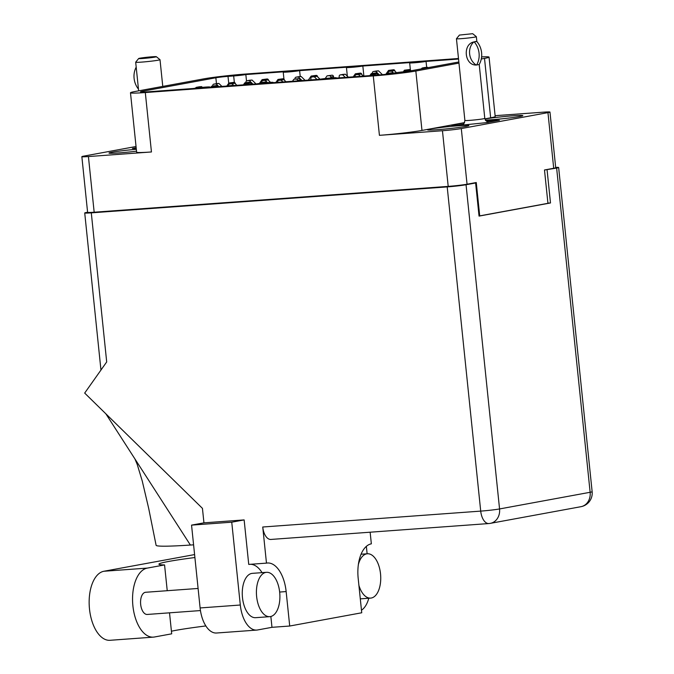 <?xml version="1.0" encoding="UTF-8"?>
<svg xmlns="http://www.w3.org/2000/svg" width="674" height="674" viewBox="0 0 674 674"><rect width="100%" height="100%" fill="white"/><g stroke="black" fill="none" stroke-linecap="round" stroke-linejoin="round"><path stroke-width="1.01" d="M485.339 120.107A20.784 1.019 -5.9 0 0 519.797 116.492A20.784 1.019 -5.9 0 0 522.83 115.642A20.784 1.019 -5.9 0 0 508.044 116.198A20.784 1.019 -5.9 0 0 484.901 118.995M430.576 128.987A20.784 1.019 -5.9 0 0 427.543 129.838A20.784 1.019 -5.9 0 0 442.675 129.256A20.784 1.019 -5.9 0 0 465.86 126.417A20.784 1.019 -5.9 0 0 468.893 125.566A20.784 1.019 -5.9 0 0 453.762 126.148A20.784 1.019 -5.9 0 0 430.576 128.987M136.325 149.283A20.784 1.019 -5.9 0 0 112.019 152.223A20.784 1.019 -5.9 0 0 108.994 153.074A20.784 1.019 -5.9 0 0 136.527 151.195M216.464 83.635L215.857 77.771L143.023 91.167A17.339 0.851 174.1 0 0 140.495 91.875A17.339 0.851 174.1 0 0 148.752 91.748L193.48 88.488A8.888 0.438 -5.9 0 1 203.405 87.266A8.888 0.438 -5.9 0 1 209.875 87.022A8.888 0.438 -5.9 0 1 208.578 87.384L256.701 83.871A8.888 0.438 174.1 0 1 266.626 82.658A8.888 0.438 174.1 0 1 273.096 82.413A8.888 0.438 174.1 0 1 271.799 82.776L319.923 79.262A8.888 0.438 174.1 0 1 329.839 78.049A8.888 0.438 174.1 0 1 336.318 77.796A8.888 0.438 174.1 0 1 335.02 78.159L379.369 74.924A8.888 0.438 174.1 0 0 391.527 73.525L394.981 72.893A8.888 0.438 -5.9 0 1 407.138 71.495L458.851 61.983M300.233 76.55L299.618 70.635L347.742 67.13A8.888 0.438 -5.9 0 0 346.444 67.493A8.888 0.438 -5.9 0 0 352.915 67.24A8.888 0.438 -5.9 0 0 362.839 66.027L410.963 62.514A8.888 0.438 -5.9 0 0 409.666 62.884A8.888 0.438 -5.9 0 0 416.136 62.631A8.888 0.438 -5.9 0 0 426.061 61.418L458.547 59.042M362.839 66.027L363.876 76.052M426.061 61.418L426.667 67.324M246.499 80.956L245.833 74.561L284.521 71.739A8.888 0.438 174.1 0 0 283.223 72.101L283.956 79.144M553.708 168.281L547.954 112.625A13.783 0.674 -5.9 0 0 549.967 112.061L555.713 167.716A13.783 0.674 174.1 0 1 553.708 168.281L544.491 169.974L547.937 203.321L479.711 215.874L476.265 182.528L467.048 184.221A13.783 0.674 174.1 0 1 448.202 186.386L94.166 212.209A13.783 0.674 174.1 0 1 87.603 212.318L81.857 156.663A13.783 0.674 -5.9 0 0 88.42 156.553L151.448 151.962A31.122 1.517 174.1 0 1 136.628 152.189L130.486 92.785A31.122 1.517 -5.9 0 0 145.306 92.549L151.448 151.962M547.954 112.625L461.294 128.565L467.048 184.221M448.202 186.386L442.447 130.731L379.42 135.331L373.278 75.918L145.306 92.549M495.104 115.684L543.404 112.162A13.783 0.674 -5.9 0 1 549.967 112.061M130.486 92.785A31.122 1.517 -5.9 0 1 135.019 91.512L203.708 78.875A31.122 1.517 -5.9 0 1 246.263 73.98L458.489 58.503M215.857 77.771A8.888 0.438 174.1 0 1 228.014 76.373L233.676 75.96A8.888 0.438 -5.9 0 0 245.833 74.561M299.618 70.635A8.888 0.438 174.1 0 1 289.694 71.857A8.888 0.438 174.1 0 1 283.223 72.101M373.278 75.918A31.122 1.517 -5.9 0 0 415.833 71.023L458.969 63.095M481.295 58.983L484.513 58.394A31.122 1.517 -5.9 0 0 489.054 57.121A31.122 1.517 -5.9 0 0 481.615 56.902M136.038 146.502L83.862 156.098A13.783 0.674 -5.9 0 0 81.857 156.663M479.02 215.924L479.711 215.874M136.165 147.749L132.382 148.448L136.232 148.398M415.833 71.023L421.975 130.436L464.58 122.601M484.867 118.868L490.655 117.798L484.513 58.394M464.496 122.794L450.94 125.212L462.541 125.069L486.796 122.601L499.434 120.275L485.684 120.638M489.054 57.121L495.196 116.526A31.122 1.517 174.1 0 1 490.655 117.798M421.975 130.436A31.122 1.517 174.1 0 1 379.42 135.331M442.447 130.731A13.783 0.674 -5.9 0 0 461.294 128.565M463.687 123.957L463.577 122.887M487.968 121.733L487.824 120.419M226.776 86.053L228.924 83.02L231.148 82.86A1.559 1.323 79.6 0 1 232.311 83.45A1.559 1.323 79.6 0 1 232.572 83.407L234.796 83.239L236.911 85.32M212.757 85.994L212.748 85.623A1.559 1.323 79.6 0 1 213.919 84.115L216.135 83.955L218.873 86.634M216.438 83.652A1.559 1.323 79.6 0 1 216.683 83.601L218.907 83.441L221.931 86.407M228.924 83.02L233.912 82.346A1.559 1.323 79.6 0 1 235.378 83.66L235.411 83.846M216.135 83.955L218.907 83.441M256.634 596.608A22.234 11.669 85.8 0 0 269.777 616.659A22.234 11.669 85.8 0 0 279.685 592.362A22.234 11.669 85.8 0 0 266.542 572.319A22.234 11.669 85.8 0 0 256.634 596.608M266.542 572.319L252.388 573.347A22.234 11.669 85.8 0 0 242.48 597.636A22.234 11.669 85.8 0 0 255.623 617.687L269.777 616.659M358.897 585.327A22.234 11.669 85.8 0 0 370.616 598.108A22.234 11.669 85.8 0 0 380.524 573.818A22.234 11.669 85.8 0 0 367.381 553.767A22.234 11.669 85.8 0 0 358.374 564.517M200.448 610.568L147.244 614.452A11.113 5.83 -94.2 0 1 140.672 604.426A11.113 5.83 -94.2 0 1 145.626 592.278L198.097 588.453M244.14 519.915L231.746 522.19L240.306 605.016A27.786 14.584 85.8 0 0 256.735 630.08A27.786 14.584 85.8 0 0 257.569 629.971L271.976 627.317L289.71 626.028L286.147 591.57A31.678 16.623 85.8 0 0 267.426 563.001A31.678 16.623 85.8 0 0 266.474 563.127L262.742 527.009L480.714 511.111L447.207 186.9L91.293 212.858L106.694 361.938L84.68 393.077L202.444 508.365L203.944 522.847L244.14 519.915L248.74 564.416L266.474 563.127M270.855 616.483L271.976 627.317M250.644 564.281A31.678 16.623 -94.2 0 1 262.051 572.639M361.466 610.189A27.786 14.584 85.8 0 0 368.788 598.242M366.361 546.37L367.128 553.784M256.735 630.08L216.539 633.012A27.786 14.584 -94.2 0 1 200.111 607.948L240.306 605.016M231.746 522.19L191.551 525.122L200.111 607.948M191.551 525.122L203.944 522.847M447.207 186.9A13.783 0.674 -5.9 0 0 466.054 184.735L499.56 508.946L590.138 492.281L556.631 168.07L544.491 170.017M472.651 183.193L475.617 182.974L466.054 184.735M87.595 212.243L86.735 212.403A13.783 0.674 -5.9 0 0 84.722 212.967A13.783 0.674 -5.9 0 0 91.293 212.858M556.631 168.07A13.783 0.674 -5.9 0 0 558.645 167.506A13.783 0.674 -5.9 0 0 555.688 167.396M475.617 182.974L479.046 216.101L550.49 202.958L547.069 169.831M289.71 626.028L361.736 612.776L358.18 578.326A31.678 16.623 85.8 0 1 371.349 543.834L370.144 532.207M547.92 203.144L550.49 202.958M488.861 523.546A13.783 13.783 0 0 0 490.352 523.353A13.783 11.711 79.6 0 0 499.56 508.946A13.783 0.674 174.1 0 1 480.714 511.111A13.783 7.237 85.8 0 0 488.861 523.546L270.889 539.444A13.783 7.237 -94.2 0 1 262.742 527.009M193.59 544.836L190.388 545.047A83.357 4.069 174.1 0 1 156.107 545.308A83.357 4.069 174.1 0 1 156.107 545.283M105.86 413.811L190.388 545.047M169.519 612.826L171.693 633.83L154.439 636.997A34.677 18.198 -94.2 0 1 153.394 637.132L109.997 640.3A34.677 18.198 -94.2 0 1 89.398 608.032A34.677 18.198 -94.2 0 1 103.906 571.257L194.601 554.576M153.394 637.132A34.677 18.198 -94.2 0 1 132.803 604.864A34.677 18.198 -94.2 0 1 147.311 568.098L164.566 564.922A67.577 3.303 174.1 0 1 158.912 564.189A67.577 3.303 174.1 0 1 194.904 557.524M171.423 631.218A67.577 3.303 174.1 0 1 205.848 625.944M164.566 564.922L167.236 590.702M386.556 74.233L387.146 73.399L389.37 73.23A1.559 1.323 79.6 0 1 390.44 73.71M371.012 75.539A1.559 1.323 79.6 0 1 372.132 74.494L374.356 74.325L375.275 75.227M374.66 74.03A1.559 1.323 79.6 0 1 374.904 73.98L377.12 73.82L378.333 74.999M387.146 73.399L392.133 72.725A1.559 1.323 79.6 0 1 393.212 73.213M374.356 74.325L377.12 73.82M353.218 76.836L355.367 73.795L357.591 73.635A1.559 1.323 79.6 0 1 358.745 74.224M339.224 77.855L339.182 76.398A1.559 1.323 79.6 0 1 340.353 74.89L342.577 74.73L345.315 77.409M342.881 74.426A1.559 1.323 79.6 0 1 343.125 74.384L345.341 74.216L348.374 77.19M355.367 73.795L360.354 73.121A1.559 1.323 79.6 0 1 361.82 74.443L361.854 74.62M342.577 74.73L345.341 74.216M403.296 71.832L404.434 70.214L406.658 70.054A1.559 1.323 79.6 0 1 407.812 70.644M388.266 73.188L388.249 72.817A1.559 1.323 79.6 0 1 389.42 71.309L391.645 71.149L393.667 73.137M385.781 74.317L388.544 70.416L390.768 70.256A1.559 1.323 79.6 0 1 391.923 70.846A1.559 1.323 79.6 0 1 392.184 70.804L394.408 70.644L396.464 72.649M404.434 70.214L409.421 69.548A1.559 1.323 79.6 0 1 410.87 70.804M391.645 71.149L394.408 70.644M369.824 75.623L371.256 73.592L373.48 73.432A1.559 1.323 79.6 0 1 374.634 74.022M355.088 76.701L355.072 76.196A1.559 1.323 79.6 0 1 356.243 74.688L358.467 74.528L360.295 76.314M358.77 74.224A1.559 1.323 79.6 0 1 359.015 74.182L361.23 74.022L363.353 76.095M371.256 73.592L376.244 72.927A1.559 1.323 79.6 0 1 377.71 74.241L377.743 74.426M358.467 74.528L361.23 74.022M404.366 71.722A1.559 1.323 79.6 0 1 405.31 71.115L407.938 71.343M407.837 70.644A1.559 1.323 79.6 0 1 408.073 70.602L410.702 70.837M407.534 70.947L410.298 70.441M372.368 73.39L372.36 73.019A1.559 1.323 79.6 0 1 373.531 71.511L375.755 71.351L379.403 74.924M376.058 71.048A1.559 1.323 79.6 0 1 376.294 71.006L378.518 70.837L382.428 74.671M388.544 70.416L393.532 69.742A1.559 1.323 79.6 0 1 394.989 71.056L395.023 71.242M375.755 71.351L378.518 70.837M421.511 68.849A1.559 1.323 79.6 0 1 422.598 67.931L425.227 68.167M425.126 67.467A1.559 1.323 79.6 0 1 425.361 67.425L427.99 67.661M424.822 67.771L427.586 67.265M259.406 83.458L262.102 79.642L264.326 79.473A1.559 1.323 79.6 0 1 265.48 80.071M245.934 82.616L245.917 82.245A1.559 1.323 79.6 0 1 247.088 80.737L249.313 80.568L252.969 84.149M249.616 80.273A1.559 1.323 79.6 0 1 249.86 80.223L252.076 80.063L256.019 83.921M262.102 79.642L267.089 78.968A1.559 1.323 79.6 0 1 268.555 80.282L268.589 80.467M249.313 80.568L252.076 80.063M308.304 80.113L311.169 76.061L313.393 75.901A1.559 1.323 79.6 0 1 314.547 76.491M295.001 79.035L294.985 78.664A1.559 1.323 79.6 0 1 296.156 77.156L298.38 76.996L302.028 80.568M298.683 76.693A1.559 1.323 79.6 0 1 298.927 76.642L301.143 76.482L305.086 80.341M311.169 76.061L316.157 75.387A1.559 1.323 79.6 0 1 317.623 76.701L317.656 76.887M298.38 76.996L301.143 76.482M243.381 84.848L244.814 82.818L247.038 82.658A1.559 1.323 79.6 0 1 248.201 83.247A1.559 1.323 79.6 0 1 248.462 83.205L250.686 83.045L251.891 84.225M228.646 85.792L228.638 85.421A1.559 1.323 79.6 0 1 229.809 83.913L232.024 83.753L233.853 85.539M244.814 82.818L249.801 82.144A1.559 1.323 79.6 0 1 251.267 83.466L251.301 83.643M232.024 83.753L234.796 83.239M292.449 81.268L293.881 79.237L296.105 79.077A1.559 1.323 79.6 0 1 297.571 80.391L297.655 80.888M277.713 82.338L277.705 81.84A1.559 1.323 79.6 0 1 278.868 80.332L281.092 80.172L282.92 81.958M281.395 79.869A1.559 1.323 79.6 0 1 281.639 79.827L283.864 79.667L285.978 81.739M293.881 79.237L298.868 78.572A1.559 1.323 79.6 0 1 300.334 79.886L300.478 80.678M281.092 80.172L283.864 79.667M275.843 82.481L277.991 79.439L280.216 79.279A1.559 1.323 79.6 0 1 281.37 79.869M261.824 82.413L261.815 82.043A1.559 1.323 79.6 0 1 262.978 80.535L265.202 80.375L267.46 82.582M265.505 80.071A1.559 1.323 79.6 0 1 265.75 80.029L267.966 79.861L270.527 82.371M277.991 79.439L282.979 78.765A1.559 1.323 79.6 0 1 284.445 80.08L284.479 80.265M265.202 80.375L267.966 79.861M325.171 78.529L327.058 75.859L329.283 75.699A1.559 1.323 79.6 0 1 330.74 77.013L330.909 77.957M310.916 79.92L310.874 78.462A1.559 1.323 79.6 0 1 312.045 76.954L314.269 76.794L317.007 79.473M314.573 76.491A1.559 1.323 79.6 0 1 314.817 76.448L317.033 76.288L320.057 79.237M327.058 75.859L332.046 75.193A1.559 1.323 79.6 0 1 333.512 76.507L333.731 77.754M314.269 76.794L317.033 76.288M227.526 86.002L229.75 85.834A1.559 1.323 79.6 0 1 229.842 85.834M215.04 86.626A1.559 1.323 79.6 0 1 215.166 86.601L212.428 87.106A1.559 1.323 79.6 0 1 212.521 87.089L217.803 86.71M215.166 86.601A1.559 1.323 79.6 0 1 215.284 86.584L217.508 86.424M227.534 85.994L232.522 85.328A1.559 1.323 79.6 0 1 233.339 85.581M210.92 87.216L211.644 86.196L213.86 86.036A1.559 1.323 79.6 0 1 215.023 86.626M195.561 88.159A1.559 1.323 79.6 0 1 196.631 87.291L198.847 87.131L199.403 87.671M199.15 86.828A1.559 1.323 79.6 0 1 199.394 86.786L201.619 86.626L202.377 87.367M211.644 86.196L216.632 85.531A1.559 1.323 79.6 0 1 218.056 86.693M198.847 87.131L201.619 86.626M260.189 83.357L260.712 82.616L262.927 82.455A1.559 1.323 79.6 0 1 263.981 82.91M244.569 84.755A1.559 1.323 79.6 0 1 245.698 83.711L247.914 83.551L248.832 84.444M260.712 82.616L265.699 81.95A1.559 1.323 79.6 0 1 266.912 82.632M247.914 83.551L250.686 83.045M459.432 35.073L456.458 38.713A10 0.489 -5.9 0 0 456.45 38.738A10 0.489 -5.9 0 0 463.729 38.46A10 0.489 -5.9 0 0 474.892 37.095A10 0.489 -5.9 0 0 476.349 36.682A10 0.489 -5.9 0 0 476.333 36.666L472.685 33.7L459.432 35.073L472.685 33.7M475.861 41.443L473.839 41.948L476.771 41.451A17.895 15.207 -100.4 0 1 479.155 64.535L476.223 65.033A13.783 11.711 79.6 0 1 473.839 41.948C462.347 44.257 464.538 65.53 476.223 65.033L476.619 65.007A17.895 15.207 79.6 0 0 474.235 41.923M463.392 124.243A20.784 1.019 -5.9 0 0 457.688 125.128M492.761 121.497A20.784 1.019 -5.9 0 0 487.041 121.8M138.667 58.528L135.693 62.176A12.225 0.598 -5.9 0 0 135.685 62.21A12.225 0.598 -5.9 0 0 144.581 61.865A12.225 0.598 -5.9 0 0 158.222 60.188A12.225 0.598 -5.9 0 0 160.008 59.691A12.225 0.598 -5.9 0 0 159.991 59.666L156.334 56.7A8.888 0.438 -5.9 0 0 149.67 56.987A8.888 0.438 -5.9 0 0 139.956 58.183A8.888 0.438 -5.9 0 0 138.667 58.528A8.888 0.438 -5.9 0 0 144.927 58.318A8.888 0.438 -5.9 0 0 155.054 57.088A8.888 0.438 -5.9 0 0 156.334 56.7M135.685 62.21L138.642 90.847M138.465 89.094A17.895 15.207 79.6 0 1 136.199 67.156M88.42 156.553L94.166 212.209M143.023 91.167L143.115 92.052M228.014 76.373L228.73 83.298M234.341 82.397L233.676 75.96M213.919 84.115L216.683 83.601M231.148 82.86L233.912 82.346M580.929 506.696A13.783 13.783 0 0 0 592.143 491.725A13.783 0.674 -5.9 0 1 590.138 492.281A13.783 11.711 79.6 0 1 580.929 506.696L490.352 523.353M279.651 592.05L286.147 591.57M147.311 568.098L103.906 571.257M372.132 74.494L374.904 73.98M389.37 73.23L392.133 72.725M340.353 74.89L343.125 74.384M357.591 73.635L360.354 73.121M389.42 71.309L392.184 70.804M406.658 70.054L409.421 69.548M356.243 74.688L359.015 74.182M373.48 73.432L376.244 72.927M405.31 71.115L408.073 70.602M373.531 71.511L376.294 71.006M390.768 70.256L393.532 69.742M422.598 67.931L425.361 67.425M247.088 80.737L249.86 80.223M264.326 79.473L267.089 78.968M296.156 77.156L298.927 76.642M313.393 75.901L316.157 75.387M229.809 83.913L232.572 83.407M247.038 82.658L249.801 82.144M278.868 80.332L281.639 79.827M297.571 80.391L300.334 79.886M296.105 79.077L298.868 78.572M262.978 80.535L265.75 80.029M280.216 79.279L282.979 78.765M312.045 76.954L314.817 76.448M330.74 77.013L333.512 76.507M329.283 75.699L332.046 75.193M212.521 87.089L215.284 86.584M229.75 85.834L232.522 85.328M196.631 87.291L199.394 86.786M213.86 86.036L216.632 85.531M245.698 83.711L248.462 83.205M262.927 82.455L265.699 81.95M462.415 124.858A14.449 0.708 -5.9 0 0 461.463 125.078M463.383 124.698L462.179 124.951C461.993 124.395 463.602 126.316 464.891 120.461A10 0.489 -5.9 0 0 472.171 120.174A10 0.489 -5.9 0 0 483.334 118.809A10 0.489 -5.9 0 0 484.791 118.405L479.214 64.434M346.444 67.493L347.346 76.179M409.666 62.884L410.39 69.919M213.793 84.132L216.556 83.618M370.616 598.108L360.295 598.857M156.107 545.308L148.693 508.407L142.265 481.059L137.218 464.411L134.876 458.826M592.143 491.725L558.645 167.506M100.957 370.051L84.722 212.967M367.381 553.767L361.07 554.23M372.014 74.511L374.778 73.997M340.235 74.907L342.999 74.401M389.302 71.326L392.066 70.821M356.125 74.704L358.888 74.199M405.192 71.124L407.955 70.618M373.413 71.528L376.176 71.014M422.48 67.948L425.243 67.442M246.97 80.754L249.734 80.24M296.038 77.173L298.801 76.659M229.682 83.93L232.446 83.424M278.75 80.349L281.513 79.844M262.86 80.551L265.623 80.038M311.927 76.971L314.691 76.465M196.505 87.308L199.277 86.803M245.572 83.728L248.335 83.222M476.855 41.544L476.349 36.682M464.891 120.461L456.45 38.738M484.791 118.405C486.796 121.741 487.993 123.03 488.372 122.247L488.364 122.247M162.771 86.407L160.008 59.691"/></g></svg>
